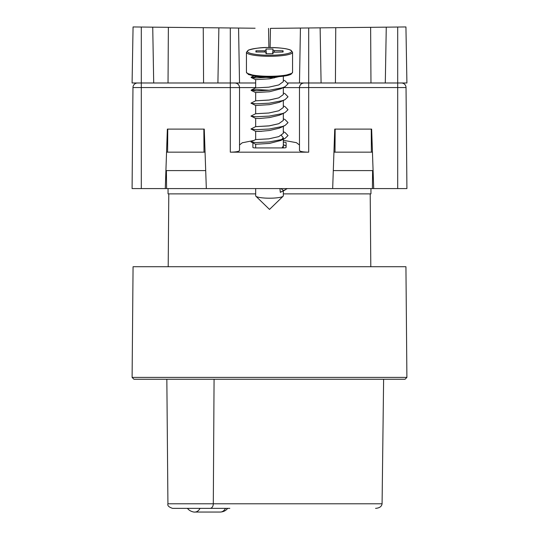 <?xml version="1.0" encoding="UTF-8"?>
<svg xmlns="http://www.w3.org/2000/svg" width="539" height="539" viewBox="0 0 539 539"><rect width="100%" height="100%" fill="white"/><g stroke="black" fill="none" stroke-linecap="round" stroke-linejoin="round"><path stroke-width="0.81" d="M405.934 266.731L133.066 266.731L132.102 377.401L406.898 377.401L405.934 266.731M132.102 377.401L133.928 379.247L405.072 379.247L406.898 377.401M370.947 188.583L370.947 193.878L283.332 193.878M255.668 193.878L168.053 193.878L168.053 188.583M132.965 87.561L141.306 87.561L141.306 188.583L132.089 188.583L132.965 87.561A4.608 4.608 0 0 1 137.58 82.986L234.916 82.986A4.608 4.608 0 0 1 239.525 87.601L239.525 150.543C238.939 151.526 235.866 152.072 230.308 152.173L230.308 27.967L133.066 26.95L132.089 82.986L141.306 82.986L141.306 87.561L255.668 87.601M321.089 82.986L320.126 27.846L283.905 28.23L300.432 28.055L299.475 82.986L308.692 82.986L308.692 87.561L299.475 87.601A4.608 4.608 0 0 1 304.084 82.986A4.608 4.608 0 0 0 299.475 87.601C299.751 84.805 301.288 83.262 304.084 82.986L401.42 82.986A4.608 4.608 0 0 1 406.035 87.561L406.911 188.583L406.035 87.561L397.694 87.561L397.694 27.038L386.268 27.159L385.297 82.986M371.331 142.013L372.092 142.013L371.331 142.013M234.916 82.986C237.712 83.262 239.249 84.805 239.525 87.601C239.249 84.805 237.712 83.262 234.916 82.986M335.056 142.013L334.295 142.013M203.944 142.013L204.705 142.013M166.908 142.013L167.669 142.013M373.716 188.583L371.64 129.104L334.746 129.104L332.671 188.583L406.911 188.583M141.306 188.583L165.284 188.583L167.359 129.104L204.254 129.104L206.329 188.583L332.671 188.583M283.332 87.601L299.475 87.601L299.475 150.543C300.061 151.526 303.134 152.072 308.692 152.173L230.308 152.173M299.475 144.991L296.389 142.66L283.332 140.302M253.761 140.497L242.247 142.788L239.525 144.991M165.284 188.583L206.329 188.583M283.332 142.161A2.769 0.478 180 0 1 286.101 142.64L286.101 147.45A2.769 0.478 180 0 1 283.332 147.929L255.668 147.929A2.769 0.478 180 0 1 252.899 147.45L252.899 142.916M372.597 170.6L372.409 188.583M166.403 170.6L166.591 188.583M283.332 190.887L283.332 195.798A13.832 2.405 180 0 1 283.116 196.223A13.832 2.405 180 0 1 269.5 198.204A13.832 2.405 180 0 1 255.884 196.223A13.832 2.405 180 0 1 255.668 195.798L255.668 188.583M281.398 135.444L283.332 137.782L280.678 140.497L269.5 143.414L255.688 144.263L250.979 141.898L255.675 139.554M283.332 132.897L283.332 133.342L278.784 136.616L268.799 138.853L255.654 139.567L268.799 138.846L278.778 136.616L283.319 133.342L283.332 126.18M282.389 126.503L279.283 128.174L269.5 130.492L259.717 131.408L255.688 131.348L250.979 128.983L255.675 126.631M255.668 131.321L261.604 131.321M255.668 118.418L255.668 126.658L269.5 125.83L278.778 123.7L283.319 120.419L283.332 113.264M282.389 113.581L279.283 115.258L269.5 117.576L259.717 118.486L255.688 118.432L250.979 116.06L255.675 113.716M283.332 107.059L283.332 107.504L278.784 110.778L268.799 113.015L255.654 113.729L268.799 113.008L278.778 110.778L283.319 107.504L283.332 100.456M283.332 92.937L285.118 93.799L288.021 96.804L285.043 99.648L279.283 102.336L269.5 104.654L255.688 105.509L250.979 103.144L255.675 100.793M283.332 80.021L285.118 80.884L288.021 83.889L285.043 86.725L280.678 88.827L269.5 91.738L255.668 92.567L255.668 100.82L269.5 99.998L278.778 97.862L283.319 94.581L283.332 87.54M283.332 81.221L283.332 81.665L278.784 84.946L268.799 87.177L255.654 87.891L268.799 87.17L278.778 84.94L283.319 81.665L283.332 76.208M278.737 76.7L269.5 78.822L255.668 79.644L255.668 87.904M287.307 188.583L280.32 192.342L279.943 188.583M283.332 145.813L282.079 147.929L283.332 146.035L283.332 147.929M273.017 50.538L283.083 50.781L283.083 52L273.017 52.243L273.017 53.745L265.983 53.745L265.983 52.236L264.609 52L255.917 52L255.917 50.781L264.609 50.781L265.983 50.538L265.983 49.029L273.017 49.029L272.761 53.745M266.333 53.745L265.983 49.029M272.667 53.745L273.017 49.029M282.51 52L283.083 50.781M256.49 52L255.917 50.781M283.332 94.143L283.332 94.581L278.784 97.862L268.799 100.092L255.654 100.806M283.332 119.981L283.332 120.419L278.784 123.7L268.799 125.931L255.654 126.645M280.88 188.583L283.763 190.617L280.32 192.342M271.939 77.023L256.16 77.98L251.134 77.488L256.652 76.666L274.203 77.966M285.043 86.725L282.348 87.756L269.15 90.269L256.16 90.902L251.14 90.087L256.652 89.582L269.372 90.249M285.043 99.648L282.348 100.678L269.15 103.192L256.16 103.818L251.134 103.32M283.332 105.86L285.118 106.722L288.021 109.72L285.043 112.563L282.348 113.594L269.15 116.107L256.16 116.741L251.134 116.242M283.332 118.775L285.118 119.638L288.021 122.643L285.043 125.479L282.348 126.51L269.15 129.03L256.16 129.656L251.134 129.158M283.332 131.826L285.118 132.554L288.021 135.558L285.043 138.402L282.348 139.433L269.15 141.946L256.16 142.572L251.134 142.08M283.332 144.742L286.101 146.002M285.043 190.078L283.763 190.617M287.806 82.986L299.475 82.986L300.432 28.055L270.457 28.372L270.12 47.533M320.126 27.846L386.268 27.159M397.694 82.986L406.911 82.986L405.934 26.95L397.694 27.038M371.25 129.104L371.391 152.16L334.995 152.16L335.137 129.104M335.42 82.986L335.757 27.684M370.967 82.986L370.63 27.321M334.995 152.16L333.944 152.16M371.391 152.16L372.442 152.16M373.089 170.6L333.297 170.6M255.095 28.23L230.308 27.967M152.732 27.159L153.703 82.986M168.37 27.321L168.033 82.986M167.75 129.104L167.609 152.16L204.005 152.16L203.863 129.104M203.243 27.684L203.58 82.986M217.911 82.986L218.874 27.846M238.568 28.055L239.525 82.986L230.308 82.986M268.543 28.372L268.88 47.533L269.5 47.533C275.975 47.392 291.329 48.544 291.633 51.387C291.329 54.237 275.975 55.389 269.5 55.234C263.025 55.389 247.671 54.237 247.367 51.387C247.671 48.544 263.025 47.392 269.5 47.547C262.527 47.257 255.513 48.106 248.452 50.08L246.444 52.296L246.444 72.28A23.056 4.002 0 0 0 269.5 76.282A23.056 4.002 0 0 0 292.556 72.28L291.1 74.22C288.008 75.898 280.806 76.841 269.5 77.043L282.342 76.316L291.592 73.425M255.668 82.986L239.525 82.986M166.558 152.16L167.609 152.16M165.911 170.6L205.703 170.6M205.056 152.16L204.005 152.16M214.071 379.247L213.303 503.79L382.084 503.79L383.62 379.247M178.968 508.358C173.801 508.358 167.683 508.358 178.968 508.358L229.816 508.358M382.084 503.79C381.646 506.552 379.469 508.075 375.562 508.358M167.683 139.749L166.989 139.749M401.42 82.986A4.608 4.608 0 0 1 406.035 87.561M308.692 152.173L308.692 87.561L397.694 87.561L397.694 188.583M372.011 139.749L371.317 139.749M269.5 47.533C280.806 47.735 288.008 48.678 291.1 50.356L292.556 52.296A23.056 4.002 180 0 1 269.5 56.299A23.056 4.002 180 0 1 246.444 52.296M247.408 73.425L256.658 76.316L269.5 77.03C262.527 77.32 255.513 76.471 248.452 74.497L246.444 72.28M274.297 52L274.391 50.781M272.889 53.745L273.017 52.243L272.889 53.745M266.239 53.745L265.983 50.538M264.609 50.781L264.703 52M308.692 82.986L308.692 27.967M141.306 27.038L141.306 82.986M166.841 379.247L167.925 503.79L213.303 503.79A4.608 3.261 -90 0 1 210.042 508.358M227.64 508.358C225.935 510.655 223.476 511.882 220.262 512.05A9.224 6.522 -90 0 0 225.484 508.358M200.05 508.358A9.224 6.522 90 0 1 194.835 512.05C194.909 512.319 190.024 511.834 187.451 508.358M370.212 193.878L370.798 266.731M168.788 193.878L168.202 266.731M283.116 196.223L269.5 209.422L255.884 196.223M255.668 147.929L255.668 144.257M255.668 139.581L255.668 131.334M255.668 113.742L255.668 105.496M283.332 146.035L283.332 137.782M292.556 52.296L292.556 72.28M253.734 75.911L251.14 77.171M255.675 87.877L251.14 90.087M283.332 131.698L285.118 132.554M283.332 144.614L285.118 145.476M251.134 77.488L255.688 79.671M251.134 90.404L255.688 92.593M285.043 112.563L280.678 114.666M285.043 125.479L280.678 127.581M285.043 138.402L280.678 140.497M167.925 503.79C167.299 505.589 168.835 507.111 172.534 508.358M220.262 512.05L194.835 512.05"/></g></svg>
